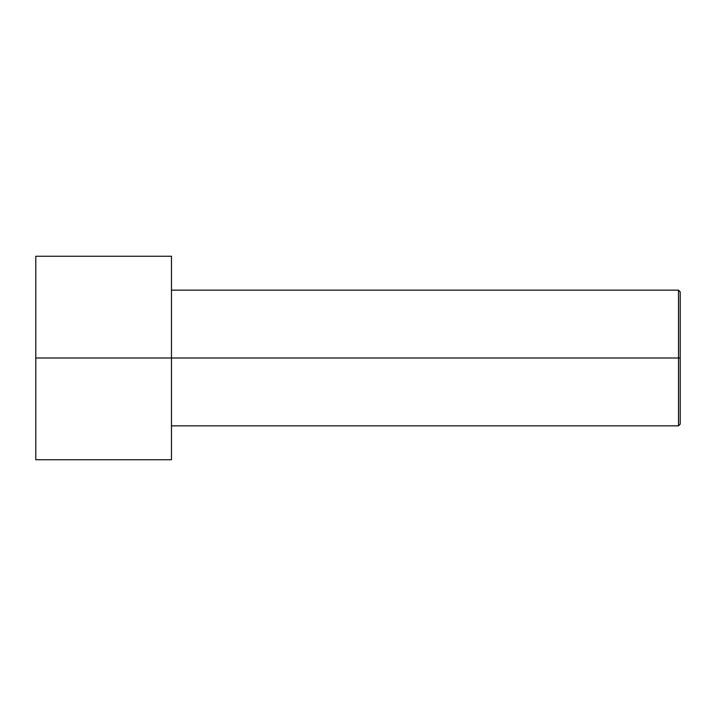 <?xml version="1.0" encoding="UTF-8"?>
<svg xmlns="http://www.w3.org/2000/svg" width="716" height="716" viewBox="0 0 716 716"><rect width="100%" height="100%" fill="white"/><g stroke="black" fill="none" stroke-linecap="round" stroke-linejoin="round"><path stroke-width="1.07" d="M680.2 358L680.2 291.868L680.2 424.132L680.2 358L678.508 358L678.508 290.168L678.508 358L680.2 358M678.508 358L678.508 290.168L678.508 425.832L678.508 358L171.464 358L678.508 358L678.508 425.832L678.508 358M171.464 358L171.464 256.256L171.464 459.744L171.464 358L35.8 358L35.8 256.256L35.8 358L171.464 358L171.464 257.724L171.464 290.168L678.508 290.168L680.2 291.868M35.8 358L35.8 459.744L35.8 358M171.464 256.256L35.8 256.256M171.464 459.744L35.8 459.744M680.2 424.132L678.508 425.832L171.464 425.832"/></g></svg>

